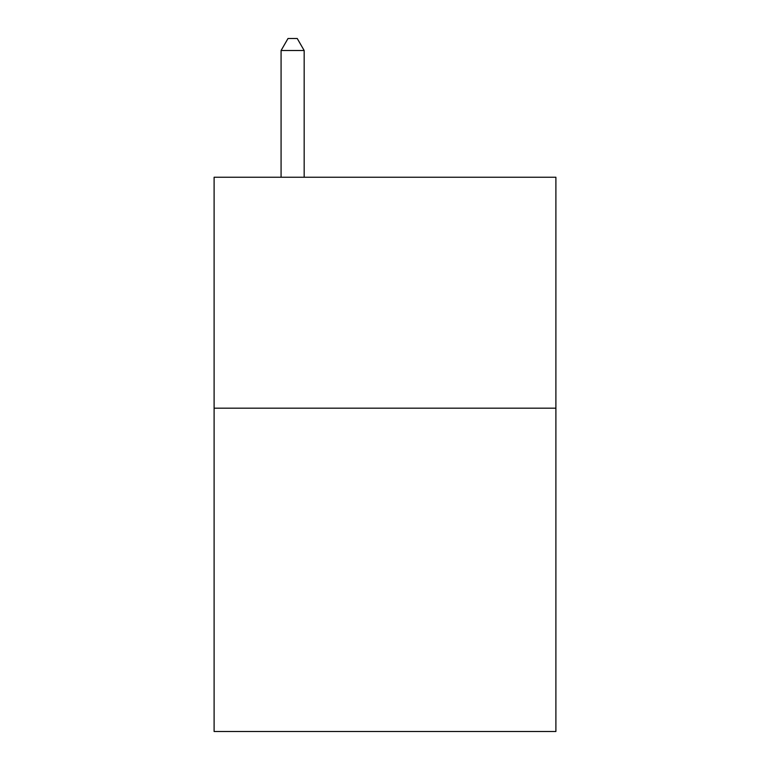 <?xml version="1.0" encoding="UTF-8"?>
<svg xmlns="http://www.w3.org/2000/svg" width="770" height="770" viewBox="0 0 770 770"><rect width="100%" height="100%" fill="white"/><g stroke="black" fill="none" stroke-linecap="round" stroke-linejoin="round"><path stroke-width="1.16" d="M555.892 408.187L555.892 731.5L214.108 731.5L214.108 177.244L555.892 177.244L555.892 408.187L214.108 408.187M304.169 177.244L304.169 50.512L281.079 50.512L281.079 177.244M281.079 50.512L288.009 38.5L297.239 38.5L304.169 50.512"/></g></svg>
